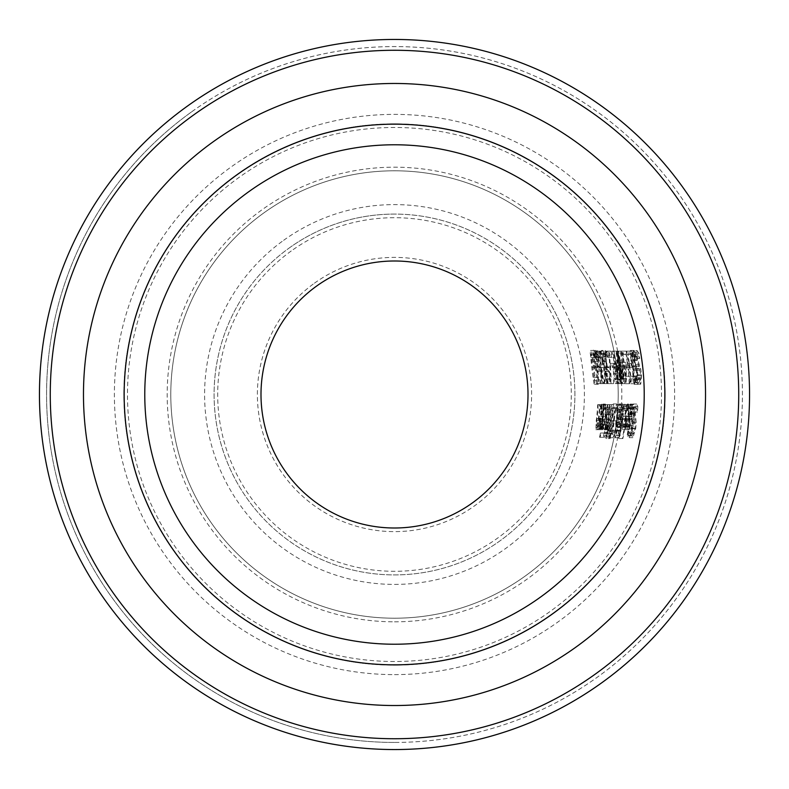 <?xml version="1.0" encoding="UTF-8"?>
<svg xmlns="http://www.w3.org/2000/svg" width="789" height="789" viewBox="0 0 789 789"><rect width="100%" height="100%" fill="white"/><g stroke="black" fill="none" stroke-linecap="round" stroke-linejoin="round"><path stroke-width="0.59" stroke-dasharray="3.94 2.96" d="M595.567 369.301L592.914 353.65L593.259 350.464L594.738 352.308A204.637 204.637 0 0 1 595.656 356.914L594.048 354.231L594.571 361.49L595.517 366.175L596.395 367.674L597.095 366.885A204.469 204.469 0 0 1 598.683 383.622L596.454 383.622A202.24 202.24 0 0 0 596.208 379.805L597.914 379.805A203.947 203.947 0 0 0 597.105 371.146L595.567 369.301L599.236 369.301L596.632 353.65L596.977 350.464L593.259 350.464M596.977 350.464L598.456 352.308A208.276 208.276 0 0 1 599.354 356.914L597.756 354.231L597.539 356.204L599.186 366.175L600.064 367.674L596.395 367.674M599.186 366.175L595.517 366.175M600.064 367.674L600.764 366.885L597.095 366.885M600.764 366.885A208.109 208.109 0 0 1 602.323 383.622L598.683 383.622M602.323 383.622L596.454 383.622M600.094 383.622A205.88 205.88 0 0 0 599.857 379.805L596.208 379.805M599.857 379.805L597.914 379.805M601.563 379.805A207.586 207.586 0 0 0 600.764 371.146L597.105 371.146M600.764 371.146L596.76 371.333M600.419 371.333L599.236 369.301M597.539 356.204L593.831 356.204M597.756 354.231L594.048 354.231M598.545 355.178L594.837 355.178M599.315 356.914L595.616 356.914M599.354 356.914L595.656 356.914M598.456 352.308L594.738 352.308M637.847 406.562A243.643 243.643 0 0 1 637.512 411.986L636.486 407.775L635.224 413.189L636.23 422.509L635.747 428.378L632.877 437.668L632.019 435.567A241.04 241.04 0 0 0 632.857 430.409L633.478 433.93L635.115 428.822L634.603 413.88L635.431 406.986L636.624 404.037L637.847 406.562L634.208 406.562A240.004 240.004 0 0 1 633.873 411.986L632.847 407.775L631.575 413.189L632.571 422.509L632.078 428.378L629.178 437.668L628.33 435.567A237.41 237.41 0 0 0 629.178 430.409L629.8 433.93L631.447 428.822L630.953 413.88L631.792 406.986L632.985 404.037L634.208 406.562M636.624 404.037L632.985 404.037M637.512 411.986L633.873 411.986M637.473 411.986L633.833 411.986M636.486 407.775L632.847 407.775M635.875 419.64L632.216 419.64M636.23 422.509L632.571 422.509M632.877 437.668L629.178 437.668M633.478 433.93L629.8 433.93M632.019 435.567L628.33 435.567M627.245 404.747L627.857 404.067L628.537 416.671L625.509 429.67L625.016 426.957L625.697 418.614A232.449 232.449 0 0 0 625.924 416.375L628.034 416.375L627.689 407.637L626.476 410.586A232.508 232.508 0 0 0 626.722 406.118L627.245 404.747L630.884 404.747L631.496 404.067L627.857 404.067M625.697 424.403L626.032 426.297L626.9 424.383L627.728 419.511L626.101 419.511L625.697 424.403L629.366 424.403L629.701 426.297L631.378 419.511L626.101 419.511M631.378 419.511L627.728 419.511M630.559 424.383L626.9 424.383M629.76 419.511L629.366 424.403M629.701 426.297L626.032 426.297M631.496 404.067L632.186 416.671L629.188 429.67L628.685 426.957L629.356 418.614A236.089 236.089 0 0 0 629.573 416.375L631.693 416.375L631.328 407.637L627.689 407.637M631.693 416.375L628.034 416.375M631.328 407.637L630.638 408.722L626.999 408.722M630.638 408.722L630.125 410.586A236.148 236.148 0 0 0 630.362 406.118L626.722 406.118M630.362 406.118L630.884 404.747M629.573 416.375L625.924 416.375M628.685 426.957L625.016 426.957M629.188 429.67L625.509 429.67M630.125 404.146L630.549 412.085A236.71 236.71 0 0 1 629.158 425.587L629.504 425.587A237.055 237.055 0 0 1 629.03 428.979L628.685 428.979A236.71 236.71 0 0 1 627.541 435.982L627.018 435.982A236.197 236.197 0 0 0 628.162 428.979L627.206 428.979A235.25 235.25 0 0 0 627.689 425.587L628.636 425.587A236.197 236.197 0 0 0 629.888 413.988L630.155 409.244L629.819 407.716L629.326 408.515A235.25 235.25 0 0 0 629.523 404.826L630.125 404.146L633.764 404.146L634.198 412.085A240.339 240.339 0 0 1 632.827 425.587L629.158 425.587M632.827 425.587L629.504 425.587M633.173 425.587A240.684 240.684 0 0 1 632.709 428.979L629.03 428.979M632.709 428.979L628.685 428.979M632.354 428.979A240.339 240.339 0 0 1 631.239 435.982L627.541 435.982M631.239 435.982L627.018 435.982M630.717 435.982A239.826 239.826 0 0 0 631.841 428.979L628.162 428.979M631.841 428.979L627.206 428.979M630.884 428.979A238.88 238.88 0 0 0 631.358 425.587L632.305 425.587A239.826 239.826 0 0 0 633.537 413.988L633.804 409.244L633.459 407.716L632.975 408.515A238.88 238.88 0 0 0 633.163 404.826L629.523 404.826M633.163 404.826L633.764 404.146M632.975 408.515L629.326 408.515M633.005 408.515L629.356 408.515M633.459 407.716L629.819 407.716M633.804 409.244L630.155 409.244M632.305 425.587L628.636 425.587M631.358 425.587L627.689 425.587M624.306 404.747L624.908 404.067L625.578 416.671L622.541 429.67L622.048 426.957L622.748 418.614A229.51 229.51 0 0 0 622.965 416.375L625.085 416.375L624.74 407.637L623.507 410.586A229.569 229.569 0 0 0 623.774 406.118L624.306 404.747L627.945 404.747L628.547 404.067L624.908 404.067M622.738 424.403L623.063 426.297L623.931 424.383L624.77 419.511L623.152 419.511L622.738 424.403L626.407 424.403L626.732 426.297L628.429 419.511L623.152 419.511M628.429 419.511L624.77 419.511M627.6 424.383L623.931 424.383M626.811 419.511L626.407 424.403M626.732 426.297L623.063 426.297M628.547 404.067L629.237 416.671C627.857 426.612 626.851 430.952 626.219 429.67L625.726 426.957L626.397 418.614A233.149 233.149 0 0 0 626.624 416.375L628.744 416.375L628.379 407.637L624.74 407.637M628.744 416.375L625.085 416.375M628.379 407.637L627.699 408.722L624.05 408.722M627.699 408.722L627.176 410.586L623.537 410.586M623.774 406.118L627.413 406.118A233.209 233.209 0 0 1 627.147 410.586L623.507 410.586M627.413 406.118L627.945 404.747M626.624 416.375L622.965 416.375M625.726 426.957L622.048 426.957M626.219 429.67L622.541 429.67M621.022 404.619L621.318 409.274L622.837 403.929L623.507 413.535L620.134 435.429L618.882 437.777L619.04 431.041L620.992 422.953L620.884 415.063L619.779 424.462L619.247 424.462A226.729 226.729 0 0 0 619.513 422.352L620.795 412.637L620.322 404.619L621.022 404.619L617.373 404.619L617.679 409.274L619.197 403.929L619.858 413.535L616.436 435.429L615.183 437.777L615.351 431.041L617.333 422.953L617.235 415.063L616.11 424.462L615.578 424.462A223.1 223.1 0 0 0 615.854 422.352L617.146 412.637L616.682 404.619L617.373 404.619M620.322 404.619L616.682 404.619M621.318 409.274L617.679 409.274M622.837 403.929L619.197 403.929M621.771 423.012L618.103 423.012M620.134 435.429L616.436 435.429M618.882 437.777L615.183 437.777M620.795 412.637L617.146 412.637M619.247 424.462L615.578 424.462M619.779 424.462L616.11 424.462M620.884 415.063L617.235 415.063M620.992 422.953L617.333 422.953M622.511 407.479L621.426 411.197L621.693 421.454L622.856 414.59L622.511 407.479L618.872 407.479L617.777 411.197L618.034 421.454L619.207 414.59L618.872 407.479M621.693 421.454L618.034 421.454M621.426 411.197L617.777 411.197M619.414 435.035L620.726 430.459L621.051 424.512L619.414 435.035L615.716 435.035L617.037 430.459L617.383 424.512L615.716 435.035M620.272 427.145L616.604 427.145M621.051 424.512L617.383 424.512M621.061 427.51L617.392 427.51M618.684 438.536A228.475 228.475 0 0 0 622.748 404.619L623.261 404.619A228.988 228.988 0 0 1 619.207 438.536L622.393 438.536A232.104 232.104 0 0 0 626.387 404.619L626.9 404.619A232.617 232.617 0 0 1 622.915 438.536L619.207 438.536M626.9 404.619L623.261 404.619M622.915 438.536L622.393 438.536M626.387 404.619L622.748 404.619M610.735 407.242L612.037 404.619L613.211 404.619A218.938 218.938 0 0 1 609.256 437.086L608.161 437.086L607.333 435.775L609.591 422.825A216.945 216.945 0 0 0 609.611 422.667L610.735 407.242L607.086 407.242L608.398 404.619L609.562 404.619A215.308 215.308 0 0 1 605.548 437.086L604.453 437.086L603.624 435.775L605.922 422.825A213.306 213.306 0 0 0 605.942 422.667L607.086 407.242M612.037 404.619L608.398 404.619M613.211 404.619L609.562 404.619M609.256 437.086L605.548 437.086M608.161 437.086L604.453 437.086M609.611 422.667L605.942 422.667M609.591 422.825L605.922 422.825M607.333 435.775L603.624 435.775M610.755 420.3L611.376 420.3A218.405 218.405 0 0 0 612.461 408.298L611.011 409.669L610.331 414.403L610.144 419.462L610.755 420.3L607.708 420.3A214.766 214.766 0 0 0 608.822 408.298L607.362 409.669L606.475 419.462L607.096 420.3M610.144 419.462L606.475 419.462M611.376 420.3L607.708 420.3M612.461 408.298L608.822 408.298M611.011 409.669L607.362 409.669M612.027 408.298L608.378 408.298M608.881 433.408L609.404 433.408A218.405 218.405 0 0 0 610.913 423.9L609.512 424.985L608.289 432.559L608.881 433.408L605.715 433.408A214.766 214.766 0 0 0 607.244 423.9L605.844 424.985L604.591 432.559L605.183 433.408M608.289 432.559L604.591 432.559M609.404 433.408L605.715 433.408M610.913 423.9L607.244 423.9M610.291 423.9L606.623 423.9M609.049 437.777L608.556 433.378L611.623 408.357L613.171 403.929L614.246 408.357L613.586 420.853L611.219 433.378L609.049 437.777L612.757 437.777L612.254 433.378L608.556 433.378M609.443 430.666L609.769 434.039L611.268 430.666L613.014 420.853L612.974 407.666L609.443 430.666L613.132 430.666L613.457 434.039L614.956 430.666L616.682 420.853L616.613 407.666C616.16 406.493 615.361 410.882 614.197 420.853L613.132 430.666M616.613 407.666L612.974 407.666M613.457 434.039L609.769 434.039M612.254 433.378L615.262 408.357L616.811 403.929L617.886 408.357L617.245 420.853L614.907 433.378L611.219 433.378M614.907 433.378L612.757 437.777M616.811 403.929L613.171 403.929M607.412 404.619L607.924 404.619A213.671 213.671 0 0 1 605.37 428.979L604.847 428.979A213.158 213.158 0 0 0 607.412 404.619L604.285 404.619A210.032 210.032 0 0 1 601.682 428.979L601.159 428.979A209.519 209.519 0 0 0 603.772 404.619M604.847 428.979L601.159 428.979M607.924 404.619L604.285 404.619M605.37 428.979L601.682 428.979M606.583 438.536L605.962 438.536L608.329 425.902L606.583 438.536L610.291 438.536L605.962 438.536M609.68 438.536L611.998 425.902L610.291 438.536M612.372 425.902L608.694 425.902M611.998 425.902L608.329 425.902M601.721 404.067L602.293 416.671C600.745 426.701 599.67 431.031 599.068 429.67L598.624 426.957L599.433 418.614A206.343 206.343 0 0 0 599.679 416.375L601.8 416.375L601.534 407.637L600.301 410.586A206.402 206.402 0 0 0 600.577 406.118L601.721 404.067L605.36 404.067L605.952 416.671L602.757 429.67L599.068 429.67M602.757 429.67L602.303 426.957L598.624 426.957M602.303 426.957L603.092 418.614A209.982 209.982 0 0 0 603.338 416.375L599.679 416.375M603.338 416.375L601.8 416.375M605.459 416.375L605.173 407.637L603.92 410.586A210.042 210.042 0 0 0 604.216 406.118L605.36 404.067M604.216 406.118L600.577 406.118M604.482 408.722L600.833 408.722M605.173 407.637L601.534 407.637M603.329 426.297L605.114 419.511L603.496 419.511L603.329 426.297L599.65 426.297L601.445 419.511L599.827 419.511L599.65 426.297M603.023 424.403L599.354 424.403M604.226 424.383L600.547 424.383M603.496 419.511L599.827 419.511M605.114 419.511L601.445 419.511M602.115 428.851A210.436 210.436 0 0 0 602.776 424.59L604.256 421.908A211.541 211.541 0 0 0 605.794 404.619L606.317 404.619A212.054 212.054 0 0 1 603.733 428.979L603.21 428.979A211.541 211.541 0 0 0 603.782 425.35L602.115 428.851L605.804 428.851A214.075 214.075 0 0 0 606.445 424.59L602.806 424.59L606.445 424.59M606.475 424.59L607.924 421.908A215.18 215.18 0 0 0 609.443 404.619L606.317 404.619M609.443 404.619L605.794 404.619M609.956 404.619A215.693 215.693 0 0 1 607.412 428.979L603.733 428.979M607.412 428.979L603.21 428.979M607.924 421.908L604.256 421.908M606.899 428.979A215.18 215.18 0 0 0 607.451 425.35L603.782 425.35M606.731 424.778L603.052 424.778M607.451 425.35L605.991 428.979L602.303 428.979M601.326 404.619L601.839 404.619A207.586 207.586 0 0 1 600.695 418.505L600.301 425.774L601.524 422.825A208.947 208.947 0 0 0 603.2 404.619L603.723 404.619A209.46 209.46 0 0 1 601.11 428.979L600.587 428.979A208.947 208.947 0 0 0 601.021 426.277L599.532 429.67L599.946 420.429A207.073 207.073 0 0 0 601.326 404.619L598.2 404.619A203.947 203.947 0 0 1 597.026 418.505L596.622 425.774L597.855 422.825A205.318 205.318 0 0 0 599.561 404.619L600.074 404.619A205.83 205.83 0 0 1 597.421 428.979L596.898 428.979A205.318 205.318 0 0 0 597.342 426.277L595.843 429.67L596.277 420.429A203.434 203.434 0 0 0 597.687 404.619M601.839 404.619L598.2 404.619M599.532 429.67L595.843 429.67M601.021 426.277L597.342 426.277M600.587 428.979L596.898 428.979M600.301 425.774L596.622 425.774M601.11 428.979L597.421 428.979M601.524 422.825L597.855 422.825M603.723 404.619L600.074 404.619M603.2 404.619L599.561 404.619M599.561 437.303A209.48 209.48 0 0 0 600.409 433.033L601.001 433.033A210.061 210.061 0 0 1 600.153 437.303L603.279 437.303A213.119 213.119 0 0 0 604.108 433.033L604.699 433.033A213.701 213.701 0 0 1 603.871 437.303L600.153 437.303M604.699 433.033L601.001 433.033M603.871 437.303L603.279 437.303M604.108 433.033L600.409 433.033M638.173 379.519L638.498 377.704A244.57 244.57 0 0 1 638.765 382.31L637.798 384.302L636.861 382.468L636.23 369.203A243.042 243.042 0 0 0 636.19 368.887L633.577 353.462L634.06 350.464L635.549 352.466A244.689 244.689 0 0 1 636.309 357.072L634.76 354.231L634.435 356.046L635.816 365.81L636.792 366.964A243.85 243.85 0 0 1 637.177 370.574L636.644 376.018L637.098 379.539L637.66 380.545L638.173 379.519L634.534 379.519L634.849 377.704A240.931 240.931 0 0 1 635.125 382.31L634.159 384.302L633.222 382.468L632.571 369.203A239.412 239.412 0 0 0 632.531 368.887L629.888 353.462L630.362 350.464L631.851 352.466A241.049 241.049 0 0 1 632.62 357.072L631.072 354.231L630.746 356.046L632.147 365.81L633.133 366.964A240.221 240.221 0 0 1 633.528 370.574L632.995 376.018L633.459 379.539L634.011 380.545L634.534 379.519M637.66 380.545L634.011 380.545M638.459 377.704L634.82 377.704M638.498 377.704L634.849 377.704M638.765 382.31L635.125 382.31M637.798 384.302L634.159 384.302M636.861 382.468L633.222 382.468M636.23 369.203L632.571 369.203M636.19 368.887L632.531 368.887M635.411 366.777L631.752 366.777M634.06 350.464L630.362 350.464M636.999 370.574L633.34 370.574M637.177 370.574L633.528 370.574M636.792 366.964L633.133 366.964M636.565 366.964L632.906 366.964M634.435 356.046L630.746 356.046M634.76 354.231L631.072 354.231M636.259 357.072L632.581 357.072M636.309 357.072L632.62 357.072M635.549 352.466L631.851 352.466M632.817 353.511L633.37 350.572L635.175 353.097A244.205 244.205 0 0 1 636.042 358.512L634.07 354.31L634.001 359.725L637.088 369.045L637.897 374.913L637.098 384.204L635.786 382.093A241.612 241.612 0 0 0 635.47 376.935L636.871 380.466L637.364 375.357L633.528 360.415L632.817 353.511L636.506 353.511L637.068 350.572L633.37 350.572M637.068 350.572L638.863 353.097A247.845 247.845 0 0 1 639.721 358.512L637.759 354.31L637.67 359.725L640.737 369.045L641.536 374.913L640.737 384.204L639.425 382.093L635.786 382.093M640.737 384.204L637.098 384.204M639.425 382.093A245.241 245.241 0 0 0 639.11 376.935M639.149 376.935L640.51 380.466L636.871 380.466M640.51 380.466L641.013 375.357L637.206 360.415L636.506 353.511M640.737 369.045L637.088 369.045M639.751 366.175L636.092 366.175M637.759 354.31L634.07 354.31M639.682 358.512L636.003 358.512M639.721 358.512L636.042 358.512M638.863 353.097L635.175 353.097M629.523 363.384L631.072 363.384A238.603 238.603 0 0 1 631.555 367.329L630.007 367.329A237.075 237.075 0 0 0 629.523 363.384L627.403 363.384A234.974 234.974 0 0 1 627.896 367.329L626.348 367.329A233.436 233.436 0 0 0 625.855 363.384M630.007 367.329L626.348 367.329M631.072 363.384L627.403 363.384M631.555 367.329L627.896 367.329M626.742 354.468A235.664 235.664 0 0 0 626.15 351.144L628.162 351.144A237.647 237.647 0 0 1 628.754 354.468L628.005 354.468A236.917 236.917 0 0 1 630.707 376.225L631.447 376.225A237.647 237.647 0 0 1 631.654 379.203L630.648 383.73A236.394 236.394 0 0 0 627.472 354.468L630.431 354.468A239.304 239.304 0 0 0 629.849 351.144L631.861 351.144A241.286 241.286 0 0 1 632.443 354.468L631.693 354.468A240.546 240.546 0 0 1 634.356 376.225L631.447 376.225M634.356 376.225L630.707 376.225M635.096 376.225A241.286 241.286 0 0 1 635.303 379.203L631.654 379.203M635.303 379.203L634.701 383.73L631.062 383.73M631.693 354.468L628.005 354.468M634.701 383.73L630.648 383.73M632.443 354.468L628.754 354.468M634.287 383.73A240.024 240.024 0 0 0 631.161 354.468L627.472 354.468M631.861 351.144L628.162 351.144M631.161 354.468L630.431 354.468M629.849 351.144L626.15 351.144M624.602 365.81A231.877 231.877 0 0 1 625.825 378.493L625.973 365.81L620.933 365.81A228.248 228.248 0 0 1 622.186 378.493L622.314 365.81L620.933 365.81M625.973 365.81L622.314 365.81M623.123 362.309L623.606 362.309A231.355 231.355 0 0 0 621.762 351.144L622.294 351.144A231.877 231.877 0 0 1 624.138 362.309L625.943 362.309A233.672 233.672 0 0 1 626.535 366.885L626.101 383.622L625.598 383.622A231.355 231.355 0 0 0 624.069 365.81L623.586 365.81A230.871 230.871 0 0 0 623.123 362.309L619.937 362.309A227.725 227.725 0 0 0 618.053 351.144L618.586 351.144A228.248 228.248 0 0 1 620.46 362.309L622.274 362.309A230.033 230.033 0 0 1 622.876 366.885L622.462 383.622L621.959 383.622A227.725 227.725 0 0 0 620.41 365.81L619.917 365.81A227.242 227.242 0 0 0 619.444 362.309M623.586 365.81L619.917 365.81M623.606 362.309L619.937 362.309M624.069 365.81L620.41 365.81M621.762 351.144L618.053 351.144M625.598 383.622L621.959 383.622M622.294 351.144L618.586 351.144M626.101 383.622L622.462 383.622M624.138 362.309L620.46 362.309M626.535 366.885L622.876 366.885M625.943 362.309L622.274 362.309M625.825 378.493L622.186 378.493M621.594 354.468A230.595 230.595 0 0 0 620.982 351.144L623.004 351.144A232.577 232.577 0 0 1 623.606 354.468L622.856 354.468A231.838 231.838 0 0 1 625.618 376.225L626.358 376.225A232.577 232.577 0 0 1 626.574 379.203L625.569 383.73A231.315 231.315 0 0 0 622.324 354.468L625.283 354.468A234.234 234.234 0 0 0 624.691 351.144L626.703 351.144A236.217 236.217 0 0 1 627.294 354.468L626.545 354.468A235.477 235.477 0 0 1 629.267 376.225L626.358 376.225M629.267 376.225L625.618 376.225M630.007 376.225A236.217 236.217 0 0 1 630.214 379.203L626.574 379.203M630.214 379.203L629.632 383.73L625.993 383.73M626.545 354.468L622.856 354.468M629.632 383.73L625.569 383.73M627.294 354.468L623.606 354.468M629.208 383.73A234.954 234.954 0 0 0 626.022 354.468L622.324 354.468M626.703 351.144L623.004 351.144M626.022 354.468L625.283 354.468M624.691 351.144L620.982 351.144M617.166 351.144L617.718 351.144A227.38 227.38 0 0 1 621.367 379.124L620.341 360.1L623.803 379.124A229.826 229.826 0 0 0 620.193 351.144L620.706 351.144A230.329 230.329 0 0 1 624.572 383.622L623.833 383.622L621.229 365.544L621.831 383.622L621.081 383.622A226.847 226.847 0 0 0 617.166 351.144L614.01 351.144A223.751 223.751 0 0 1 617.718 379.124L616.663 360.1L620.164 379.124A226.187 226.187 0 0 0 616.495 351.144L617.008 351.144A226.69 226.69 0 0 1 620.923 383.622L620.193 383.622L617.57 365.544L618.191 383.622L617.442 383.622A223.208 223.208 0 0 0 613.457 351.144M621.081 383.622L617.442 383.622M617.718 351.144L614.01 351.144M621.831 383.622L618.191 383.622M621.367 379.124L617.718 379.124M621.229 365.544L617.57 365.544M620.341 360.1L616.663 360.1M623.833 383.622L620.193 383.622M620.667 360.1L616.988 360.1M624.572 383.622L620.923 383.622M623.803 379.124L620.164 379.124M620.706 351.144L617.008 351.144M620.193 351.144L616.495 351.144M614.424 381.6L612.905 366.619L614.138 363.256A221.847 221.847 0 0 0 612.067 351.144L612.619 351.144A222.39 222.39 0 0 1 616.623 383.622L615.598 383.622L614.424 381.6L618.073 381.6L616.564 366.619L617.807 363.256A225.486 225.486 0 0 0 615.775 351.144L612.619 351.144M614.601 378.651L615.864 379.884A221.847 221.847 0 0 0 614.631 366.934L613.625 368.887L614.601 378.651L618.251 378.651L619.513 379.884A225.486 225.486 0 0 0 618.29 366.934L617.284 368.887L613.625 368.887M617.925 366.934L614.256 366.934M618.29 366.934L614.631 366.934M617.284 368.887L618.251 378.651M619.513 379.884L615.864 379.884M619.059 379.884L615.42 379.884M615.775 351.144L612.067 351.144M616.327 351.144A226.019 226.019 0 0 1 620.262 383.622L616.623 383.622M620.262 383.622L615.598 383.622M619.237 383.622L618.073 381.6M617.807 363.256L614.138 363.256M617.343 363.256L613.674 363.256M610.351 351.144L611.011 351.144A220.812 220.812 0 0 1 612.165 357.358L611.505 357.358A220.161 220.161 0 0 0 610.351 351.144L607.303 351.144A217.172 217.172 0 0 1 608.477 357.358L607.816 357.358A216.521 216.521 0 0 0 606.642 351.144M611.505 357.358L607.816 357.358M611.011 351.144L607.303 351.144M612.165 357.358L608.477 357.358M610.735 367.329A217.932 217.932 0 0 0 610.203 363.384L611.751 363.384A219.47 219.47 0 0 1 612.284 367.329L614.404 367.329A221.571 221.571 0 0 0 613.872 363.384L615.43 363.384A223.109 223.109 0 0 1 615.953 367.329L612.284 367.329M615.43 363.384L611.751 363.384M615.953 367.329L614.404 367.329M613.872 363.384L610.203 363.384M602.086 361.461L601.06 353.65L601.415 350.464L602.885 352.308A212.616 212.616 0 0 1 603.763 356.914L602.175 354.231L602.648 361.49L603.575 366.175L604.443 367.674L605.143 366.885A212.448 212.448 0 0 1 606.672 383.622L604.443 383.622A210.219 210.219 0 0 0 604.206 379.805L605.913 379.805A211.925 211.925 0 0 0 605.133 371.146L603.605 369.301L602.086 361.461L605.765 361.461L604.759 353.65L605.133 350.464L601.415 350.464M605.133 350.464L606.593 352.308L602.885 352.308M606.593 352.308A216.255 216.255 0 0 1 607.461 356.914L603.763 356.914M607.461 356.914L603.723 356.914M607.422 356.914L606.662 355.178L602.964 355.178M606.662 355.178L605.873 354.231L602.175 354.231M605.873 354.231L605.646 356.204L601.948 356.204M605.646 356.204L607.244 366.175L603.575 366.175M607.244 366.175L608.102 367.674L608.812 366.885A216.087 216.087 0 0 1 610.311 383.622L608.082 383.622A213.858 213.858 0 0 0 607.855 379.805L609.562 379.805A215.565 215.565 0 0 0 608.792 371.146L607.264 369.301L605.765 361.461M608.447 371.333L604.788 371.333M608.792 371.146L605.133 371.146M609.562 379.805L605.913 379.805M607.855 379.805L604.206 379.805M608.082 383.622L604.443 383.622M610.311 383.622L606.672 383.622M608.812 366.885L605.143 366.885M608.102 367.674L604.443 367.674M607.382 383.622A213.158 213.158 0 0 0 607.076 378.75L604.995 351.144L605.587 351.144L607.629 379.805L609.729 379.805A215.732 215.732 0 0 1 609.956 383.622L611.021 383.622A216.788 216.788 0 0 0 610.716 378.75L608.704 351.144L609.295 351.144L611.278 379.805L607.629 379.805M609.295 351.144L605.587 351.144M611.278 379.805L609.729 379.805M613.378 379.805A219.372 219.372 0 0 1 613.595 383.622L609.956 383.622M608.704 351.144L604.995 351.144M613.595 383.622L611.021 383.622M610.716 378.75L607.076 378.75M599.098 351.144L599.758 351.144A209.785 209.785 0 0 1 600.971 357.358L600.311 357.358A209.134 209.134 0 0 0 599.098 351.144L596.04 351.144A206.156 206.156 0 0 1 597.283 357.358L596.612 357.358A205.505 205.505 0 0 0 595.379 351.144M600.311 357.358L596.612 357.358M599.758 351.144L596.04 351.144M600.971 357.358L597.283 357.358M600.715 367.625L596.592 351.144L597.224 351.144L600.567 364.094L599.265 351.144L599.857 351.144L601.326 367.408L604.068 383.622L603.447 383.622L601.425 370.909L601.484 383.622L600.902 383.622L600.715 367.625L604.384 367.625L600.311 351.144L596.592 351.144M600.311 351.144L600.942 351.144L604.246 364.094L602.983 351.144L603.575 351.144L604.995 367.408L607.708 383.622L603.447 383.622M607.708 383.622L604.068 383.622M607.086 383.622L605.084 370.909L601.425 370.909M605.084 370.909L605.133 383.622L601.484 383.622M605.133 383.622L600.902 383.622M604.552 383.622L604.384 367.625M604.995 367.408L601.326 367.408M603.575 351.144L599.857 351.144M602.983 351.144L599.265 351.144M604.246 364.094L600.567 364.094M600.942 351.144L597.224 351.144M593.732 350.464C594.768 350.365 596.198 355.997 598.042 367.358L598.289 384.282C597.638 384.411 596.681 378.779 595.429 367.388C593.377 354.241 592.815 348.61 593.732 350.464L590.004 350.464C590.458 348.255 591.918 353.886 594.373 367.358L594.65 384.282C594.364 386.709 593.397 381.077 591.75 367.388L590.004 350.464M598.289 384.282L594.65 384.282M598.072 380.673L598.417 377.25L597.48 367.358L595.794 357.565L594.492 354.064L598.072 380.673L594.433 380.673L594.768 377.25L593.811 367.358L592.095 357.565L590.783 354.064L594.433 380.673M594.492 354.064L590.783 354.064M394.5 123.883A270.617 270.617 0 0 0 160.137 529.813A270.617 270.617 0 0 0 628.863 529.813A270.617 270.617 0 0 0 394.5 123.883M394.5 214.085A180.415 180.415 0 0 0 238.258 484.702A180.415 180.415 0 0 0 550.742 484.702A180.415 180.415 0 0 0 394.5 214.085M394.5 661.507A267.007 267.007 0 0 1 163.264 260.991A267.007 267.007 0 0 1 625.736 260.991A267.007 267.007 0 0 1 394.5 661.507M291.259 250.971A176.805 176.805 0 0 0 321.823 555.673A176.805 176.805 0 0 0 570.417 376.846A176.805 176.805 0 0 0 291.259 250.971M314.436 283.192A137.108 137.108 0 0 1 530.928 380.811A137.108 137.108 0 0 1 338.136 519.497A137.108 137.108 0 0 1 314.436 283.192M394.5 260.991A133.509 133.509 0 0 0 278.882 461.249A133.509 133.509 0 0 0 510.118 461.249A133.509 133.509 0 0 0 394.5 260.991M394.5 170.789A223.711 223.711 0 0 0 200.761 506.351A223.711 223.711 0 0 0 588.239 506.351A223.711 223.711 0 0 0 394.5 170.789M394.5 621.821A227.321 227.321 0 0 0 591.365 280.845A227.321 227.321 0 0 0 197.635 280.845A227.321 227.321 0 0 0 394.5 621.821M316.537 286.121A133.509 133.509 0 0 0 339.625 516.203A133.509 133.509 0 0 0 527.338 381.176A133.509 133.509 0 0 0 316.537 286.121M289.149 248.042A180.415 180.415 0 0 1 574.007 376.491A180.415 180.415 0 0 1 320.344 558.967A180.415 180.415 0 0 1 289.149 248.042A180.415 180.415 0 0 0 320.344 558.967A180.415 180.415 0 0 0 574.007 376.491A180.415 180.415 0 0 0 289.149 248.042A180.415 180.415 0 0 0 320.344 558.967A180.415 180.415 0 0 0 574.007 376.491A180.415 180.415 0 0 0 289.149 248.042M187.171 106.278A355.05 355.05 0 0 1 747.775 359.054A355.05 355.05 0 0 1 248.555 718.168A355.05 355.05 0 0 1 187.171 106.278A355.05 355.05 0 0 1 747.775 359.054A355.05 355.05 0 0 1 248.555 718.168A355.05 355.05 0 0 1 187.171 106.278M212.872 142.01A311.034 311.034 0 0 0 266.652 678.037A311.034 311.034 0 0 0 703.975 363.453A311.034 311.034 0 0 0 212.872 142.01M394.5 618.211A223.711 223.711 0 0 1 200.761 282.649A223.711 223.711 0 0 1 588.239 282.649A223.711 223.711 0 0 1 394.5 618.211A223.711 223.711 0 0 1 200.761 282.649A223.711 223.711 0 0 1 588.239 282.649A223.711 223.711 0 0 1 394.5 618.211M394.5 665.117A270.617 270.617 0 0 0 628.863 259.187A270.617 270.617 0 0 0 160.137 259.187A270.617 270.617 0 0 0 394.5 665.117A270.617 270.617 0 0 1 160.137 259.187A270.617 270.617 0 0 1 628.863 259.187A270.617 270.617 0 0 1 394.5 665.117A270.617 270.617 0 0 1 160.137 259.187A270.617 270.617 0 0 1 628.863 259.187A270.617 270.617 0 0 1 394.5 665.117M394.5 749.55A355.05 355.05 0 0 1 87.017 216.975A355.05 355.05 0 0 1 701.983 216.975A355.05 355.05 0 0 1 394.5 749.55A355.05 355.05 0 0 0 701.983 216.975A355.05 355.05 0 0 0 87.017 216.975A355.05 355.05 0 0 0 394.5 749.55A355.05 355.05 0 0 0 701.983 216.975A355.05 355.05 0 0 0 87.017 216.975A355.05 355.05 0 0 0 394.5 749.55M394.5 705.534A311.034 311.034 0 0 0 663.855 238.988A311.034 311.034 0 0 0 125.145 238.988A311.034 311.034 0 0 0 394.5 705.534A311.034 311.034 0 0 1 125.145 238.988A311.034 311.034 0 0 1 663.855 238.988A311.034 311.034 0 0 1 394.5 705.534M394.5 644.228A249.728 249.728 0 0 1 178.235 269.641A249.728 249.728 0 0 1 610.765 269.641A249.728 249.728 0 0 1 394.5 644.228M597.687 361.461L594.009 361.461M598.249 361.49L594.571 361.49M596.632 353.65L592.914 353.65M635.224 413.189L631.575 413.189M635.283 418.17L631.634 418.17M635.747 428.378L632.078 428.378M635.431 406.986L631.792 406.986M634.603 413.88L630.953 413.88M634.612 422.066L630.953 422.066M635.253 423.772L631.585 423.772M635.115 428.822L631.447 428.822M629.356 418.614L625.697 418.614M632.186 416.671L628.537 416.671M634.198 412.085L630.549 412.085M633.537 413.988L629.888 413.988M626.397 418.614L622.748 418.614M629.237 416.671L625.578 416.671M623.507 413.535L619.858 413.535M622.689 419.511L619.03 419.511M621.298 430.252L617.609 430.252M619.513 422.352L615.854 422.352M619.878 426.612L616.199 426.612M619.04 431.041L615.351 431.041M622.235 419.196L618.576 419.196M622.856 414.59L619.207 414.59M619.651 430.616L615.962 430.616M620.726 430.459L617.037 430.459M609.749 414.59L606.1 414.59M607.984 429.778L604.295 429.778M610.331 414.403L606.682 414.403M608.654 429.167L604.966 429.167M609.512 424.985L605.844 424.985M614.197 420.853L610.538 420.853M616.682 420.853L613.014 420.853M614.956 430.666L611.268 430.666M617.245 420.853L613.586 420.853M617.886 408.357L614.246 408.357M615.262 408.357L611.623 408.357M613.635 420.853L609.966 420.853M605.952 416.671L602.293 416.671M603.092 418.614L599.433 418.614M604.749 404.747L601.11 404.747M599.946 420.429L596.277 420.429M600.695 418.505L597.026 418.505M600.084 423.959L596.405 423.959M636.121 376.461L632.472 376.461M634.356 360.78L630.687 360.78M633.577 353.462L629.888 353.462M637.098 379.539L633.459 379.539M636.644 376.018L632.995 376.018M635.816 365.81L632.147 365.81M634.958 361.096L631.289 361.096M641.013 375.357L637.364 375.357M640.037 370.307L636.378 370.307M639.021 368.591L635.362 368.591M637.206 360.415L633.528 360.415M641.536 374.913L637.897 374.913M638.834 364.696L635.175 364.696M637.67 359.725L634.001 359.725M617.55 373.7L613.901 373.7M616.998 373.828L613.349 373.828M616.564 366.619L612.905 366.619M604.759 353.65L601.06 353.65M606.327 361.49L602.648 361.49M607.264 369.301L603.605 369.301M595.429 367.388L591.75 367.388M598.042 367.358L594.373 367.358M597.214 377.31L593.565 377.31M594.551 357.486L590.853 357.486M598.417 377.25L594.768 377.25M597.48 367.358L593.811 367.358M595.794 357.565L592.095 357.565M191.323 112.058A347.929 347.929 0 0 0 251.484 711.678A347.929 347.929 0 0 0 740.693 359.764A347.929 347.929 0 0 0 191.323 112.058M283.606 240.339A189.912 189.912 0 0 1 583.456 375.544A189.912 189.912 0 0 1 316.438 567.626A189.912 189.912 0 0 1 283.606 240.339M394.5 738.721A344.221 344.221 0 0 0 692.604 222.39A344.221 344.221 0 0 0 96.396 222.39A344.221 344.221 0 0 0 394.5 738.721M394.5 742.429A347.929 347.929 0 0 1 93.191 220.535A347.929 347.929 0 0 1 695.809 220.535A347.929 347.929 0 0 1 394.5 742.429M394.5 674.615A280.115 280.115 0 0 0 637.088 254.443A280.115 280.115 0 0 0 151.912 254.443A280.115 280.115 0 0 0 394.5 674.615M394.5 664.831A270.331 270.331 0 0 1 160.384 259.334A270.331 270.331 0 0 1 628.616 259.334A270.331 270.331 0 0 1 394.5 664.831"/><path stroke-width="1.18" d="M316.537 286.121A133.509 133.509 0 0 0 339.625 516.203A133.509 133.509 0 0 0 527.338 381.176A133.509 133.509 0 0 0 316.537 286.121M187.171 106.278A355.05 355.05 0 0 0 248.555 718.168A355.05 355.05 0 0 0 747.775 359.054A355.05 355.05 0 0 0 187.171 106.278M212.872 142.01A311.034 311.034 0 0 1 703.975 363.453A311.034 311.034 0 0 1 266.652 678.037A311.034 311.034 0 0 1 212.872 142.01M248.673 191.776A249.728 249.728 0 0 0 291.851 622.156A249.728 249.728 0 0 0 642.976 369.568A249.728 249.728 0 0 0 248.673 191.776M193.492 115.066A344.221 344.221 0 0 1 737.005 360.139A344.221 344.221 0 0 1 253.003 708.305A344.221 344.221 0 0 1 193.492 115.066M236.641 175.05A270.331 270.331 0 0 0 283.379 640.944A270.331 270.331 0 0 0 663.48 367.516A270.331 270.331 0 0 0 236.641 175.05"/></g></svg>
